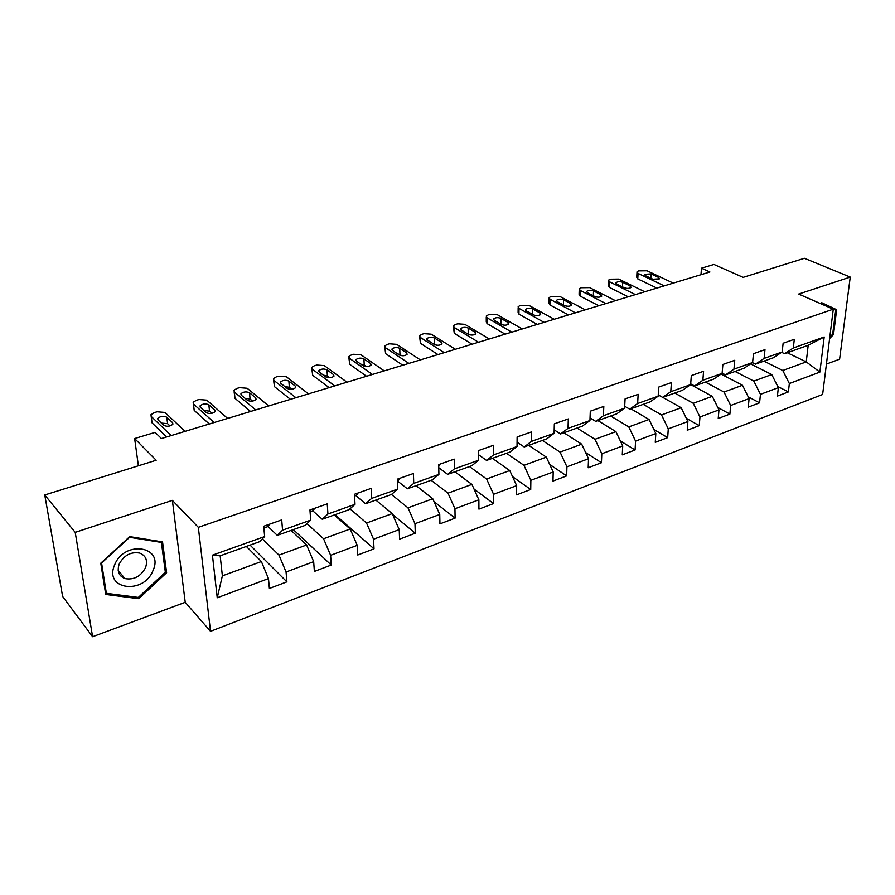 <?xml version="1.0" encoding="UTF-8"?>
<svg xmlns="http://www.w3.org/2000/svg" width="895" height="895" viewBox="0 0 895 895"><rect width="100%" height="100%" fill="white"/><g stroke="black" fill="none" stroke-linecap="round" stroke-linejoin="round"><path stroke-width="1.34" d="M826.421 364.086L839.611 359.186L850.25 277.081L804.415 258.286L743.141 277.372L713.941 264.45L701.467 268.198L700.986 274.698M210.526 631.322L822.628 394.482L833.279 309.189L198.332 527.334L210.526 631.322L185.231 602.301L172.366 500.372L75.214 532.368L92.599 636.714L185.231 602.301M92.599 636.714L62.616 596.45L44.75 494.969L156.166 460.254L134.63 438.539L138.389 465.792M75.214 532.368L44.75 494.969M787.298 352.764L806.25 361.893L808.196 345.28L784.602 353.726L793.328 347.987L794.29 339.306L783.125 343.244L782.185 351.959L764.095 358.414L764.979 349.643L753.467 353.693L752.606 362.509L733.956 369.165L734.75 360.282L722.88 364.478L722.108 373.383L702.866 380.252L703.571 371.268L691.32 375.587L690.638 384.615L670.78 391.697L671.384 382.612L658.731 387.076L658.161 396.194L637.643 403.511L638.157 394.326L625.079 398.924L624.609 408.165L603.42 415.728L603.812 406.419L590.297 411.185L589.95 420.527L568.034 428.347L568.314 418.927L554.329 423.85L554.106 433.314L531.44 441.392L531.585 431.871L517.12 436.961L517.03 446.538L493.581 454.895L493.581 445.262L478.612 450.532L478.657 460.22L454.369 468.89L454.224 459.124L438.707 464.594L438.908 474.395L413.736 483.378L413.434 473.5L397.358 479.161L397.727 489.084L371.626 498.403L371.145 488.39L354.465 494.275L355.013 504.321L327.928 513.987L327.268 503.851L309.95 509.96L310.677 520.14L282.563 530.164L281.701 519.905L263.712 526.249L264.651 536.553L212.428 555.18L217.239 597.77L222.374 575.843L261.385 561.545L246.338 546.453M793.328 347.987L824.194 336.979L819.876 372.096L789.345 383.53L788.405 391.92L777.755 386.495M217.239 597.77L268.478 578.584L269.384 588.474L286.892 581.84L286.064 571.994L313.675 561.657L314.38 571.424L331.251 565.036L330.624 555.314L357.239 545.346L357.754 555.001L374.02 548.836L373.562 539.226L399.226 529.616L399.584 539.159L415.28 533.219L414.989 523.72L439.747 514.446L439.948 523.877L455.096 518.138L454.962 508.752L478.87 499.79L478.926 509.121L493.559 503.572L493.559 494.297L516.661 485.638L516.572 494.857L530.724 489.498L530.858 480.324L553.199 471.967L552.976 481.074L566.658 475.894L566.927 466.821L588.53 458.732L588.194 467.738L601.429 462.726L601.809 453.754L622.719 445.923L622.271 454.839L635.081 449.984L635.573 441.112L655.822 433.527L655.263 442.343L667.681 437.633L668.274 428.862L687.886 421.523L687.237 430.238L699.263 425.673L699.957 417.003L718.965 409.888L718.226 418.502L729.884 414.083L730.667 405.502L749.104 398.599L748.276 407.124L759.587 402.828L760.448 394.348L778.337 387.647L777.431 396.082L788.405 391.92M134.63 438.539L155.115 432.386L161.436 438.539L709.903 271.99L701.467 268.198M782.185 351.959L773.515 357.698L755.503 364.142L752.449 362.609M750.569 363.885L771.747 374.535L753.836 381.102L735.086 371.459M755.503 364.142L764.095 358.414M778.337 387.647L771.747 374.535M760.448 394.348L753.836 381.102M752.606 362.509L744.081 368.237L725.509 374.882L722.131 373.125M721.068 374.099L742.47 385.264L724.01 392.021L705.383 382.087M725.509 374.882L733.956 369.165M749.104 398.599L742.47 385.264M730.667 405.502L724.01 392.021M722.108 373.383L713.729 379.1L694.576 385.958L690.694 383.865M690.649 384.593L712.297 396.317L693.256 403.298L674.774 393.05M694.576 385.958L702.866 380.252M718.965 409.888L712.297 396.317M699.957 417.003L693.256 403.298M690.638 384.615L682.426 390.309L662.658 397.391L658.239 394.896M662.759 397.358L681.173 407.728L661.528 414.922L643.225 404.35M662.658 397.391L670.78 391.697M687.886 421.523L681.173 407.728M668.274 428.862L661.528 414.922M658.161 396.194L650.117 401.877L629.722 409.183L624.71 406.24M630.818 408.791L649.065 419.486L628.793 426.915L610.67 416.007M629.722 409.183L637.643 403.511M655.822 433.527L649.065 419.486M635.573 441.112L628.793 426.915M624.609 408.165L616.767 413.826L595.701 421.366L590.051 417.898M597.871 420.583L615.917 431.636L594.985 439.3L577.062 428.034M595.701 421.366L603.42 415.728M622.719 445.923L615.917 431.636M601.809 453.754L594.985 439.3M589.95 420.527L582.309 426.154L560.538 433.952L554.195 429.868M563.85 432.766L581.694 444.177L560.069 452.098L542.37 440.452M560.538 433.952L568.034 428.347M588.53 458.732L581.694 444.177M566.927 466.821L560.069 452.098M554.106 433.314L546.7 438.908L524.19 446.963L517.075 442.175M528.721 445.341L546.319 457.132L523.967 465.333L506.525 453.295M524.19 446.963L531.44 441.392M553.199 471.967L546.319 457.132M530.858 480.324L523.967 465.333M517.03 446.538L509.881 452.087L486.589 460.433L478.635 454.794M492.418 458.341L509.758 470.535L486.623 479.015L469.472 466.563M486.589 460.433L493.581 454.895M516.661 485.638L509.758 470.535M493.559 494.297L486.623 479.015M478.657 460.22L471.777 465.736L447.668 474.361L438.774 467.716M454.884 471.777L471.922 484.396L447.992 493.167L431.144 480.279M447.668 474.361L454.369 468.89M478.87 499.79L471.922 484.396M454.962 508.752L447.992 493.167M438.908 474.395L432.33 479.854L407.348 488.804L397.425 480.951M416.052 485.683L432.766 498.75L407.986 507.823L391.473 494.476L365.574 503.762L355.796 495.55M407.348 488.804L413.736 483.378M439.747 514.446L432.766 498.75M414.989 523.72L407.986 507.823M375.855 500.07L392.223 513.607L366.536 523.016L350.012 508.841M391.462 494.487L397.727 489.084M365.574 503.762L371.626 498.403M399.226 529.616L392.223 513.607M373.562 539.226L366.536 523.016M355.013 504.321L349.095 509.658L322.245 519.268L312.724 510.765M334.227 514.983L350.191 529.001L323.565 538.756L306.996 523.631M322.245 519.268L327.928 513.987M357.239 545.346L350.191 529.001M330.624 555.314L323.565 538.756M310.677 520.14L305.15 525.387L277.282 535.367L268.052 526.54M291.088 530.433L306.616 544.977L278.983 555.101L262.358 538.868M277.282 535.367L282.563 530.164M313.675 561.657L306.616 544.977M286.064 571.994L278.983 555.101M264.651 536.553L259.539 541.721L220.181 555.817L212.428 555.18M268.478 578.584L261.385 561.545M172.366 500.372L198.332 527.334M850.25 277.081L798.676 294.063L833.279 309.189M220.181 555.817L222.374 575.843M784.602 353.726L781.659 352.306M763.916 361.132L782.778 370.496L806.25 361.893L819.876 372.096M808.196 345.28L824.194 336.979M789.345 383.53L782.778 370.496M286.892 581.84L250.063 545.111M331.251 565.036L293.325 529.627M374.02 548.836L335.077 514.681M415.28 533.219L392.581 514.435M455.096 518.138L434.075 501.67M493.559 503.572L474.026 489.062M530.724 489.498L512.555 476.655M566.658 475.894L549.72 464.471M601.429 462.726L585.621 452.534M635.081 449.984L620.302 440.855M667.681 437.633L653.853 429.455M699.263 425.673L686.32 418.312M729.884 414.083L717.768 407.438M759.587 402.828L748.231 396.832M138.736 598.688L166.615 572.722L162.543 541.922L129.73 536.62L100.777 563.19L105.722 594.459L138.736 598.688L137.617 597.334M829.62 338.511L833.513 334.529L836.646 309.715L821.744 302.711L820.749 303.707M165.195 571.111L166.615 572.722M828.781 306.862L821.554 302.89M828.848 306.314L836.646 309.715M820.849 303.763L835.717 310.117L832.686 334.159L833.513 334.529M171.191 435.585L151.233 416.455L150.953 414.698L154.354 412.584L157.095 411.789L164.926 412.427L185.12 431.345M151.177 416.399L152.072 422.887L166.649 436.961M269.652 524.157L268.422 526.405L263.868 528.005L268.422 526.405M158.001 419.822L157.766 418.39C160.473 416.13 163.483 415.739 166.794 417.215L172.645 422.72L172.88 424.196C170.162 426.479 167.13 426.859 163.796 425.36L158.001 419.822M263.801 527.278L264.059 526.126M161.424 423.1L167.6 423.659L170.005 425.942M153.023 570.484C164.456 546.163 124.349 539.64 114.627 564.924C103.54 589.906 143.916 595.03 153.023 570.484M145.493 567.777C147.932 560.572 145.986 555.672 139.676 553.065C130.86 551.588 124.058 555.224 119.248 563.962C116.853 571.122 118.755 576 124.953 578.584C133.825 580.128 140.672 576.525 145.493 567.777M106.36 593.318L101.582 563.033L129.607 537.302L161.391 542.426L165.351 572.263L138.333 597.424L106.36 593.318L105.341 592.031M160.664 541.62L161.391 542.426M832.686 334.159L829.788 337.124M214.173 422.529L193.488 404.037L193.152 402.28L196.341 400.3L198.992 399.528L206.734 400.143L227.643 418.435M193.331 403.891L194.204 410.391L209.307 424.006M314.615 508.315L313.272 510.575L310.073 511.694L313.272 510.575M200.323 407.303L200.055 405.86C202.628 403.723 205.559 403.354 208.837 404.775L214.889 410.089L215.18 411.577C212.574 413.736 209.631 414.094 206.331 412.651L200.323 407.303M203.903 410.481L209.519 411.141L211.992 413.333M255.713 409.91L234.356 392.032L233.964 390.265L236.974 388.408L239.524 387.658L247.188 388.262L268.746 405.961M234.121 391.786L234.971 398.309L250.566 411.476M357.955 493.044L356.49 495.304L354.554 495.987L356.49 495.304M241.27 395.187L240.945 393.744C243.418 391.708 246.27 391.372 249.504 392.748L255.746 397.883L256.082 399.36C253.609 401.419 250.734 401.754 247.479 400.356L241.27 395.187M245.006 398.297L250.085 399.036L252.591 401.117M295.898 397.716L273.926 380.409L273.478 378.641L276.298 376.896L278.781 376.18L286.344 376.761L308.506 393.878M273.59 380.084L274.441 386.618L290.483 399.349M399.741 478.322L398.185 480.593M280.896 383.452L280.527 382.02C282.887 380.084 285.662 379.782 288.872 381.091L295.283 386.069L295.674 387.546C293.303 389.504 290.506 389.806 287.284 388.464L280.896 383.452M284.811 386.528L289.353 387.311L291.848 389.269M334.786 385.902L312.254 369.143L311.74 367.386L314.402 365.753L316.796 365.048L324.281 365.607L346.991 382.199M311.829 368.74L312.668 375.285L329.125 387.625M440.071 464.113L438.74 466.239M319.269 372.096L318.855 370.664C321.104 368.829 323.822 368.55 326.999 369.814L333.567 374.636L334.003 376.101C331.743 377.958 329.013 378.238 325.814 376.952L319.269 372.096M323.386 375.15L327.38 375.956L329.83 377.768M372.443 374.468L349.386 358.235L348.815 356.478L351.321 354.946L353.648 354.263L361.043 354.812L384.257 370.877M348.882 357.765L349.71 364.299L366.547 376.258M479.015 450.386L478.612 451.46M356.456 361.099L355.986 359.667C358.145 357.922 360.797 357.664 363.929 358.884L370.653 363.549L371.145 365.015C368.975 366.782 366.301 367.039 363.146 365.798L356.456 361.099M360.808 364.153L364.22 364.959L366.592 366.614M408.914 363.392L385.376 347.663L384.749 345.917L387.121 344.474L389.37 343.803L396.686 344.34L420.359 359.913M384.805 347.115L385.622 353.659L402.806 365.25M392.491 350.437L391.976 349.016C394.046 347.349 396.63 347.103 399.741 348.289L406.598 352.809L407.135 354.275C405.055 355.953 402.448 356.188 399.315 354.991L392.491 350.437M397.134 353.525L402.157 355.762M444.267 352.652L420.292 337.404L419.61 335.67L421.847 334.305L424.029 333.667L431.256 334.182L455.365 349.285M419.643 336.8L420.449 343.333L437.957 354.565M427.43 340.089L426.881 338.679C428.862 337.091 431.401 336.867 434.478 338.008L441.459 342.405L442.04 343.848C440.038 345.448 437.487 345.671 434.399 344.508L427.43 340.089M432.43 343.266L436.581 345.201M478.545 342.248L454.168 327.447L453.429 325.724L455.544 324.449L457.669 323.822L464.818 324.314L489.308 338.981M453.452 326.787L454.257 333.309L472.057 344.217M461.339 330.065L460.735 328.666C462.648 327.145 465.131 326.932 468.174 328.04L475.267 332.302L475.894 333.734C473.97 335.256 471.486 335.468 468.421 334.35L461.339 330.065M466.821 333.376L469.83 334.875M511.795 332.146L487.059 317.781L486.265 316.08L488.267 314.872L490.326 314.268L497.396 314.749L522.244 328.968M486.265 317.076L486.276 321.864L487.07 323.587L505.138 334.171M494.253 320.32L493.604 318.933C495.45 317.49 497.866 317.289 500.887 318.363L508.091 322.491L508.763 323.912C506.906 325.377 504.467 325.567 501.435 324.482L494.253 320.32M544.07 322.345L518.999 308.395L518.16 306.705L520.04 305.564L529.046 305.452L554.218 319.269M518.149 307.645L518.104 312.433L518.943 314.134L537.257 324.415M526.215 310.867L525.522 309.491C527.289 308.104 529.672 307.925 532.659 308.954L539.953 312.97L540.669 314.38C538.891 315.778 536.497 315.946 533.498 314.906L526.215 310.867M575.418 312.825L550.033 299.277L549.138 297.61L550.928 296.525L559.789 296.413L585.274 309.838M549.116 298.483L549.015 303.271L549.91 304.949L568.459 314.939M557.261 301.671L556.533 300.317C558.234 298.997 560.572 298.829 563.526 299.825L570.909 303.718L571.659 305.117C569.947 306.448 567.609 306.605 564.633 305.598L557.261 301.671M605.859 303.584L580.195 290.416L579.255 288.761L580.956 287.742L589.682 287.631L615.436 300.675M579.222 289.588L579.076 294.365L580.016 296.032L598.766 305.732M587.444 292.743L586.672 291.401C588.317 290.137 590.599 289.98 593.53 290.942L600.992 294.735L601.787 296.111C600.131 297.386 597.838 297.532 594.895 296.558L587.444 292.743M635.45 294.6L609.529 281.802L608.533 280.169L610.144 279.195L618.758 279.083L644.758 291.77M608.499 280.94L608.298 285.706L609.294 287.351L628.234 296.793M616.778 284.062L615.973 282.73C617.561 281.522 619.799 281.377 622.696 282.305L630.237 285.997L631.076 287.351C629.476 288.582 627.227 288.716 624.307 287.765L616.778 284.062M664.213 285.863L638.068 273.411L637.027 271.8L638.549 270.883L647.04 270.782L673.264 283.111M636.983 272.527L636.737 277.282L637.777 278.904L656.874 288.089M645.317 275.615L644.478 274.306L651.079 273.915L658.686 277.495L659.559 278.837L652.914 279.229L645.317 275.615M152.072 422.887L151.233 416.455M166.794 417.215L167.6 423.659M172.645 422.72L172.836 424.275M194.204 410.391L193.488 404.037M208.837 404.775L209.519 411.141M214.889 410.089L215.057 411.745M234.971 398.309L234.356 392.032M249.504 392.748L250.085 399.036M255.746 397.883L255.903 399.629M274.441 386.618L273.926 380.409M288.872 381.091L289.353 387.311M295.283 386.069L295.417 387.882M312.668 375.285L312.254 369.143M326.999 369.814L327.38 375.956M333.567 374.636L333.678 376.504M349.71 364.299L349.386 358.235M363.929 358.884L364.22 364.959M370.653 363.549L370.743 365.473M385.622 353.659L385.376 347.663M399.741 348.289L399.953 354.286M406.598 352.809L406.666 354.767M420.449 343.333L420.292 337.404M434.478 338.008L434.601 343.948M441.459 342.405L441.492 344.385M454.257 333.309L454.168 327.447M468.174 328.04L468.219 333.902M475.267 332.302L475.29 334.305M487.07 323.587L487.059 317.781M500.887 318.363L500.864 324.147M508.091 322.491L508.08 324.516M518.943 314.134L518.999 308.395M532.659 308.954L532.581 314.391M539.953 312.97L539.92 314.995M549.91 304.949L550.033 299.277M563.526 299.825L563.391 304.938M570.909 303.718L570.853 305.754M580.016 296.032L580.195 290.416M593.53 290.942L593.351 295.764M600.992 294.735L600.914 296.76M609.294 287.351L609.529 281.802M622.696 282.305L622.484 286.87M630.237 285.997L630.136 288.011M637.777 278.904L638.068 273.411M651.079 273.915L650.833 278.233M658.686 277.495L658.563 279.497M157.766 418.39L157.945 419.777M118.218 570.462L124.953 578.584M200.055 405.86L200.2 407.169M240.945 393.744L241.068 394.975M280.527 382.02L280.627 383.183M318.855 370.664L318.922 371.772M355.986 359.667L356.042 360.707M391.976 349.016L392.01 349.99M426.881 338.679L426.904 339.597M460.735 328.666L460.746 329.517M493.604 318.933L493.604 319.739M525.522 309.491L525.522 310.241M556.533 300.317L556.522 301.022M586.672 291.401L586.65 292.061M615.973 282.73L615.95 283.357M644.478 274.306L644.445 274.888"/></g></svg>
